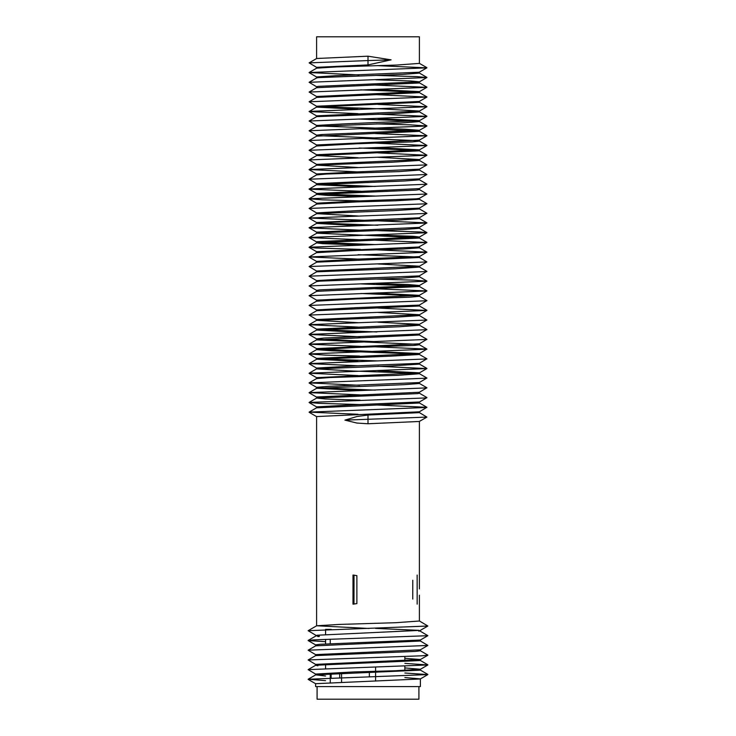 <?xml version="1.0" encoding="UTF-8"?>
<svg xmlns="http://www.w3.org/2000/svg" width="736" height="736" viewBox="0 0 736 736"><rect width="100%" height="100%" fill="white"/><g stroke="black" fill="none" stroke-linecap="round" stroke-linejoin="round"><path stroke-width="1.1" d="M419.4 595.222L419.4 621.018L395.738 622.702L339.756 624.404L316.664 625.766L369.04 628.47M375.489 628.378L418.885 630.347M418.94 630.421L317.133 635.232L317.161 636.06L319.304 636.456L319.304 635.729L318.394 635.628M318.311 636.327L317.906 636.566L317.906 635.61M420.376 639.989L420.376 641.028L315.689 645.831L308.117 650.201L427.883 645.454L420.311 640.955M420.376 649.759L420.376 650.78L415.408 651.415L315.689 655.592L308.126 659.962L422.243 655.776L427.883 655.086L420.311 650.716M315.624 665.344L315.624 664.387L420.376 659.511L420.376 660.514L315.707 665.252L317.906 665.822M315.624 674.958L315.624 674.075L353.896 671.922L395.848 670.726L420.376 669.245L420.376 670.156L315.707 674.857L325.57 676.016M325.57 680.634L308.145 679.236L427.855 674.599L404.855 673.008M315.707 674.167L308.136 669.631L427.874 664.948L404.855 663.366M315.689 664.461L308.126 659.962M315.689 654.69L308.117 650.201M325.57 641.691L308.117 640.568L313.223 639.906L427.874 635.692L418.876 630.366M317.161 636.06L308.126 630.697L427.864 626.023L419.327 620.926M316.6 596.151L316.6 588.211M412.767 580.235L412.758 599.076M417.165 604.155L417.146 575.055L417.165 604.155M356.886 575.626L353.004 575.055L352.995 604.155L356.886 603.594L356.886 575.626M353.988 604.118L354.016 575.092M404.855 677.562L420.376 678.886L420.376 686.596L315.624 686.596L315.624 683.68L420.293 678.978L427.855 674.599M420.376 669.245L404.855 667.929M420.376 659.511L404.855 658.315M315.624 655.666L315.624 654.626L420.311 649.824L427.883 645.454M315.624 645.895L315.624 644.874L320.132 644.276L420.311 640.062L427.874 635.692M317.906 636.566L319.304 636.456M317.087 686.596L317.087 699.2L418.913 699.2L418.913 686.596M339.673 677.626L339.673 673.376M375.581 666.982L375.581 671.315M375.581 672.345L375.581 681.067M330.243 639.234L330.243 643.77M330.243 673.716L330.243 682.447M330.243 629.372L325.57 629.372L325.57 634.469M325.57 639.382L325.57 643.963M325.57 664.286L325.57 668.38M325.57 629.372L331.255 629.372M341.578 673.32L341.578 682.042M377.991 65.679L426.889 67.841L309.102 72.524L316.664 68.154L336.628 66.912L396.318 65.072L419.4 63.397L419.4 36.8L316.6 36.8L316.6 58.595M375.875 79.801L410.826 80.997L419.4 81.825L419.272 82.975L316.655 87.694L309.092 92.064L316.655 96.554M360.649 89.829L416.263 92.11M374.882 89.415L419.4 91.604L419.4 92.653L316.673 97.419L309.102 101.789L316.673 106.315M419.4 81.825L318.302 86.351L316.6 86.728L316.6 87.759M419.4 91.604L316.6 96.49L316.6 97.502M376.363 94.659L426.908 97.078L419.4 101.375L419.4 102.322L316.682 107.014L309.111 111.568L358.156 113.675M419.336 101.448L316.6 106.232L316.6 107.116L358.156 109.278M318.495 106.646L382.729 108.928L419.4 111.053L419.4 111.909L394.33 113.648L316.673 116.638L309.102 121.017L316.673 125.543M419.4 111.053L316.6 115.846L316.6 116.73M358.34 119.039L417.156 121.146M377.936 118.57L419.4 120.64L419.4 121.578L400.798 123.004L316.655 126.39L309.092 130.769L316.655 135.258M419.4 120.64L344.77 123.841L316.6 125.451L316.6 126.463M360.585 128.736L416.318 130.842M319.35 125.994L404.772 129.196L419.4 130.3L419.4 131.358L316.655 136.16L309.092 140.53L316.655 145.02M419.4 130.3L321.614 134.55L316.6 135.185L316.6 136.224M360.99 138.35L416.079 140.594M419.4 140.079L419.4 141.119L412.105 141.892L356.886 143.741L316.6 145.995L316.6 144.955L419.345 140.153L426.908 135.783L309.092 140.53M319.985 135.709L374.918 137.936M359.094 148L416.778 150.3M375.673 147.55L419.4 149.85L419.4 150.834L316.682 155.544L358.128 157.743M419.4 149.85L316.6 154.726L316.6 155.646M377.908 157.265L419.4 159.565L419.4 160.43L392.141 162.214L316.673 165.14L357.954 167.514M419.4 159.565L316.6 164.367L316.6 165.232M419.4 170.062L399.05 171.598L326.554 174.027L316.6 174.929L316.6 173.963L353.731 172.04L419.4 169.16L419.4 170.062M419.4 178.793L419.4 179.823L404.938 180.955L316.664 184.626L309.102 189.134L361.128 191.259M419.336 169.979L426.898 174.496L419.327 178.876L316.6 183.66L316.609 184.736L361.128 186.861M419.4 188.554L419.4 189.584L416.254 190.09L316.664 194.405L328.026 195.445L359.803 196.494M319.838 184.193L375.158 186.456M419.345 179.759L426.908 184.129L419.345 188.618L316.6 193.43L316.6 194.479M419.4 198.315L419.4 199.336L395.416 200.808L356.886 201.922L316.682 204.065L309.111 208.444L316.682 212.98M319.783 193.945L375.213 196.061M419.345 189.52L426.908 194.01L419.345 198.38L416.254 198.821L356.886 200.992L316.6 203.21L316.6 204.157M419.4 208.067L419.4 208.96L394.892 210.597L316.682 213.652L358.082 215.998M419.327 199.254L426.898 203.633L419.336 208.15L356.886 210.652L316.6 212.888L316.6 213.753M419.4 217.681L419.4 218.564L397.247 220.193L332.957 222.226L316.664 223.33L309.102 227.838L359.278 230.129M419.318 208.858L426.889 213.238L419.318 217.782L316.6 222.484L316.6 223.404L359.361 225.731M419.4 227.286L419.4 228.289L403.3 229.531L317.29 232.935L309.092 237.608L361.036 239.78M318.771 222.98L377.862 225.262M426.889 213.412L309.111 218.031L426.898 222.852L419.327 227.378L316.6 232.134L316.6 233.183L416.042 237.544M375.59 234.968L413.301 236.311L419.4 237.01L419.4 238.05L316.655 242.88L322.699 243.653L360.41 244.996M419.4 237.01L317.29 241.666L316.6 241.914L316.6 242.944M419.4 246.781L419.4 247.83L403.043 249.007L356.886 250.406L316.6 252.669L316.6 251.675L418.71 247.02L426.908 242.475L309.092 247.25L316.038 248.014L360.456 249.394M319.958 242.42L374.946 244.582M358.138 254.693L417.229 256.984M419.4 256.56L419.4 257.48L316.682 262.172L309.111 266.552L316.682 271.106M376.722 249.835L426.898 252.126L419.336 256.634L356.886 259.136L316.6 261.4L316.6 262.274M377.918 263.966L419.4 266.211L419.4 267.067L395.361 268.778L316.673 271.814L309.102 276.193L316.673 280.71M419.4 266.211L316.6 271.004L316.6 271.897M419.4 275.798L419.4 276.754L401.644 278.125L319.746 281.143L316.655 281.584L309.092 285.954L316.655 290.444M419.318 266.984L426.889 271.354L419.318 275.899L340.584 279.156L316.6 280.628L316.6 281.649M360.787 283.903L416.217 286.019M376.197 283.47L407.974 284.51L419.4 285.485L419.4 286.534L316.655 291.346L309.092 295.716L316.655 300.205M419.4 285.485L319.746 289.874L316.6 290.38L316.6 291.41M360.842 293.508L416.162 295.771M419.4 295.265L419.4 296.304L409.446 297.206L356.886 298.908L316.6 301.171L316.6 300.141L419.336 295.338L374.872 293.094M419.336 296.24L426.908 300.61L419.4 305.035L419.4 306.001L316.682 310.702L309.111 315.082L316.682 319.626M419.345 305.1L356.886 307.639L316.6 309.902L316.6 310.794M378.046 312.45L419.4 314.732L419.4 315.597L393.236 317.354L316.673 320.307L358.092 322.69M419.4 314.732L316.6 319.525L316.6 320.399M377.872 322.221L419.4 324.318L419.4 325.238L399.933 326.72L316.655 330.05L360.327 332.405M419.4 324.318L316.6 329.13L316.6 330.114M419.336 325.165L426.908 329.535L419.4 333.969L419.4 335.009L316.6 339.885L416.015 344.246M319.222 329.664L376.906 331.964M419.336 334.043L323.895 338.072L316.6 338.845L316.6 339.885M419.4 343.74L419.4 344.779L414.386 345.414L356.886 347.42L316.6 349.655L331.228 350.768L416.65 353.97M319.921 339.37L375.01 341.614M419.345 334.944L426.908 339.314L419.345 343.804L316.6 348.606L316.6 349.655M319.682 349.122L419.4 353.501L419.4 354.504L391.23 356.123L316.682 359.223L358.064 361.394M375.47 346.831L426.908 349.085L419.345 353.565L316.6 358.386L316.6 359.324M419.4 363.234L419.4 364.108L392.251 365.866L316.6 368.911L353.252 371.036L417.505 373.308M318.844 358.818L377.66 360.925M419.327 354.421L426.898 358.8L419.327 363.326L356.886 365.829L316.6 368.055L316.6 368.911M377.844 370.686L419.4 372.839L419.4 373.732L398.148 375.323L329.59 377.55L316.6 378.58L316.6 377.642L419.318 372.94L426.889 368.57L309.111 373.198L358.009 375.572M419.4 382.462L419.4 383.474L404.119 384.661L316.728 388.258L361.118 390.549M419.327 373.649L426.898 378.019L419.327 382.545L329.59 386.271L316.6 387.311L316.6 388.36M419.4 392.205L419.4 393.236L417.698 393.613L316.655 398.066L325.174 398.967L360.125 400.163M319.737 387.854L375.351 390.135M419.345 383.41L426.908 387.78L419.345 392.27L316.728 396.989L316.6 398.139M419.4 403.006L316.6 407.836L316.6 406.861L356.886 404.671L419.4 401.966L419.4 403.006M419.4 411.737L419.4 412.638L368 415.04L356.886 416.53L344.917 420.127L356.886 423.053L368 423.761L419.318 421.47L426.889 417.091L344.917 420.127M377.08 405.012L426.898 407.302L419.336 411.81L316.6 416.567L316.6 625.848M426.889 67.841L419.4 72.119L419.4 73.103L402.482 74.41L318.302 77.62L316.655 77.924L309.092 82.303L316.655 86.793M419.318 72.22L336.628 75.633L316.6 76.958L316.6 77.998M391.083 59.837L368 56.194L368 64.924L391.083 59.837L368 60.564L368 64.924L316.6 67.316L316.6 68.227M309.111 62.873L368 60.564L368 56.194L316.682 58.494L309.111 62.873L316.682 67.418M309.102 72.524L358.92 74.952M375.811 75.403L417.119 76.627L426.908 77.528L309.092 82.303M374.891 85.026L426.816 87.336L309.092 92.064M426.908 97.078L309.102 101.789M377.991 104.383L426.889 106.766L309.111 111.394M377.964 114.163L426.889 116.362L309.102 121.017M376.464 123.896L410.173 124.835L426.908 126.003L309.092 130.769M374.909 133.547L426.908 135.783M375.728 143.161L426.908 145.544L309.102 150.291L316.664 154.799M377.954 152.867L426.898 155.278L309.111 159.924L316.682 164.468M419.318 160.338L426.889 164.882L309.111 169.519L357.944 171.911M426.898 174.496L309.092 179.234L316.664 183.724M426.908 184.239L309.092 188.996M426.908 194.01L309.092 198.775L322.147 199.815L359.876 200.891M426.898 203.771L309.111 208.444M426.889 223.008L309.092 227.7M375.544 230.57L419.962 231.95L426.908 232.705L309.092 237.489M374.964 240.184L426.908 242.475M426.908 252.255L309.111 256.956L358.202 259.1M419.318 257.388L426.889 261.933L309.111 266.552M426.889 271.52L309.102 276.193M376.124 279.073L413.853 280.149L426.908 281.18L309.092 285.954M374.872 288.705L426.908 290.959L309.092 295.716M426.908 300.73L309.102 305.468L316.664 309.985M378.056 308.044L426.889 310.445L309.111 315.082M419.318 315.496L426.889 320.04L309.102 324.686L358.046 327.097M426.898 329.673L309.092 334.42L360.272 336.803M426.908 339.434L309.092 344.181L361.091 346.417M426.908 349.195L309.092 353.961L325.827 355.129L359.536 356.058M426.898 358.947L309.111 363.602L358.036 365.801M377.844 366.289L426.889 368.57M426.898 378.166L309.092 382.886L359.637 385.305M426.908 387.89L309.184 392.619L361.109 394.938M419.345 393.171L426.908 397.55L425.012 397.974L309.092 402.436L318.881 403.337L360.189 404.561M426.898 407.44L309.111 412.123L358.009 414.276M419.318 412.546L426.889 417.091M368 415.04L368 423.761M316.664 625.766L308.126 630.697M317.133 635.242L308.117 640.449M420.302 660.431L427.864 664.81M315.707 665.252L308.136 669.631M420.284 670.054L427.855 674.434M315.707 674.857L308.145 679.236M308.145 679.402L315.716 683.781M427.874 664.948L420.302 669.328M427.883 655.206L420.311 659.576M308.117 640.568L315.689 644.938M427.864 626.023L418.839 631.24M404.855 656.448L404.855 660.652M404.855 666.209L404.855 670.395M331.145 673.679L331.145 677.874M419.4 421.415L419.4 588.91M309.102 72.662L316.673 77.041M426.908 77.528L419.345 81.898M426.898 87.299L419.336 91.678M426.889 106.766L419.318 111.145M309.111 111.568L316.682 115.948M426.889 116.362L419.318 120.741M426.908 126.003L419.336 130.382M426.908 145.544L419.345 149.914M426.898 155.278L419.327 159.657M426.889 164.882L419.318 169.262M309.111 169.676L316.682 174.055M309.102 189.134L316.664 193.504M309.092 198.904L316.655 203.274M309.111 218.206L316.682 222.576M309.102 227.838L316.664 232.208M426.908 232.705L419.345 237.084M309.092 237.608L316.655 241.978M309.092 247.37L316.655 251.74M309.102 257.112L316.673 261.492M426.889 261.933L419.318 266.303M426.908 281.18L419.336 285.559M426.908 290.959L419.336 295.338M426.889 310.445L419.327 314.824M426.889 320.04L419.318 324.42M309.111 324.843L316.673 329.222M309.092 334.54L316.655 338.91M309.092 344.31L316.664 348.68M309.092 354.09L316.664 358.46M309.111 363.768L316.682 368.147M309.111 373.364L316.682 377.734M309.092 383.014L316.664 387.384M309.092 392.794L316.664 397.164M426.908 397.661L419.345 402.031M309.092 402.555L316.655 406.934M309.111 412.28L316.673 416.659M316.682 407.744L309.111 412.123M316.655 398.066L309.092 402.436M419.327 402.923L426.898 407.302M316.664 388.286L309.102 392.665M316.664 378.516L309.092 382.886M316.682 368.819L309.111 373.198M316.682 359.223L309.111 363.602M419.318 364.016L426.889 368.396M316.664 349.582L309.092 353.961M316.655 339.811L309.092 344.181M419.345 344.706L426.908 349.085M316.655 330.05L309.092 334.42M316.673 320.307L309.102 324.686M316.673 301.088L309.102 305.468M419.318 305.909L426.889 310.279M419.336 286.451L426.898 290.83M419.345 276.69L426.908 281.06M316.673 252.586L309.111 256.956M316.655 242.88L309.092 247.25M419.336 247.756L426.898 252.126M419.345 237.986L426.908 242.356M419.345 228.215L426.908 232.594M316.682 213.652L309.111 218.031M419.327 218.472L426.898 222.852M316.664 194.405L309.092 198.775M316.655 174.855L309.092 179.234M316.673 165.14L309.111 169.519M316.682 155.544L309.111 159.924M316.664 145.921L309.102 150.291M419.327 150.742L426.889 155.121M419.345 141.054L426.908 145.424M419.336 131.284L426.908 135.654M419.336 121.504L426.908 125.874M419.318 111.817L426.889 116.196M419.318 102.221L426.889 106.6M419.336 92.58L426.908 96.95M419.336 82.8L426.908 87.17M419.345 73.03L426.908 77.409M419.327 63.305L426.889 67.684M369.352 672.52L369.352 676.89"/></g></svg>
